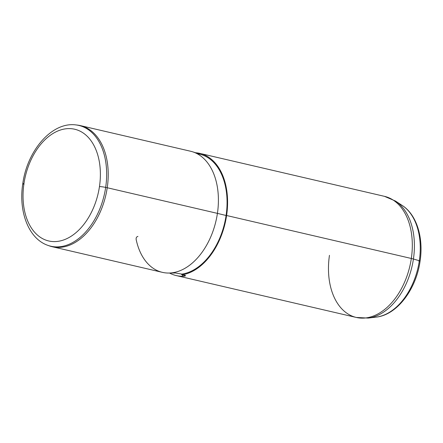 <?xml version="1.0" encoding="UTF-8"?>
<svg xmlns="http://www.w3.org/2000/svg" width="443" height="443" viewBox="0 0 443 443"><rect width="100%" height="100%" fill="white"/><g stroke="black" fill="none" stroke-linecap="round" stroke-linejoin="round"><path stroke-width="0.66" d="M80.382 125.613L190.568 151.24A62.175 40.546 103.1 0 1 217.419 213.371L107.234 187.743L217.419 213.371A62.175 40.546 103.1 0 1 169.675 273.021A62.175 40.546 103.1 0 1 162.398 272.351L52.213 246.723A62.175 40.546 -76.9 0 0 107.234 187.743A62.175 40.546 -76.9 0 0 80.382 125.613A62.175 40.546 -76.9 0 0 76.633 125.015M48.586 245.599A62.175 40.546 -76.9 0 0 52.213 246.723M201.648 154.707A61.394 40.036 103.1 0 1 226.091 215.492L217.419 213.371A62.175 40.546 -76.9 0 0 192.672 151.822L201.648 154.707M137.934 236.429C136.245 236.817 135.735 238.218 136.405 240.632A62.175 40.546 -76.9 0 0 169.675 273.021L175.5 272.993L181.885 274.106L175.5 272.993L169.675 273.021A62.175 40.546 -76.9 0 0 217.419 213.371L226.091 215.492A61.394 40.036 103.1 0 1 181.885 274.106L182.549 274.754A62.175 40.546 -76.9 0 0 226.6 215.508L411.325 258.474A62.175 40.546 -76.9 0 0 384.48 196.343A62.175 40.546 103.1 0 1 411.325 258.474L226.6 215.508A62.175 40.546 -76.9 0 0 199.749 153.372A62.175 40.546 -76.9 0 0 195.557 152.746A62.175 40.546 103.1 0 1 226.6 215.508A62.175 40.546 103.1 0 1 182.549 274.754L181.885 274.106A61.394 40.036 -76.9 0 0 226.091 215.492A61.394 40.036 -76.9 0 0 197.063 153.677M183.452 276.222L181.148 273.979L183.452 276.222A62.175 40.546 103.1 0 1 169.503 273.026A62.175 40.546 -76.9 0 0 176.17 275.557A62.175 40.546 -76.9 0 0 183.452 276.222C185.423 276.133 185.888 275.823 184.847 275.291L185.467 275.546L183.452 276.222M182.549 274.754L184.847 275.291L182.549 274.754M411.325 258.474A62.175 40.546 103.1 0 1 356.305 317.454A62.175 40.546 -76.9 0 0 411.325 258.474A12.437 1.174 8.4 0 1 413.424 259.017A12.437 1.174 -171.6 0 0 411.325 258.474M329.459 255.318A62.175 40.546 -76.9 0 0 356.305 317.454L368.194 318.08L376.162 317.116C397.039 314.995 416.215 289.34 420.086 261.11A4.663 0.437 -171.6 0 0 419.327 260.75A4.663 0.437 8.4 0 1 420.086 261.11C423.685 237.83 416.802 214.728 402.144 205.402A58.936 38.43 103.1 0 1 419.327 260.75A58.936 38.43 -76.9 0 0 402.144 205.402L395.422 201.028A61.749 40.269 103.1 0 1 413.424 259.017A61.749 40.269 103.1 0 1 368.194 318.08A61.749 40.269 -76.9 0 0 413.424 259.017L419.327 260.75A58.936 38.43 103.1 0 1 376.162 317.116A58.936 38.43 -76.9 0 0 419.327 260.75L413.424 259.017A61.749 40.269 -76.9 0 0 395.422 201.028L384.48 196.343L199.749 153.372M418.917 261.232A4.663 0.437 -171.6 0 0 419.255 261.237M22.776 183.762A4.663 0.437 8.4 0 1 23.944 183.64A57.357 37.4 -76.9 0 0 53.348 241.585A57.357 37.4 -76.9 0 0 99.47 186.553A4.663 0.437 8.4 0 1 105.672 187.406A4.663 0.437 -171.6 0 0 99.47 186.553A57.357 37.4 -76.9 0 0 70.066 128.614A57.357 37.4 -76.9 0 0 23.944 183.64A57.357 37.4 103.1 0 1 70.066 128.614A57.357 37.4 103.1 0 1 99.47 186.553A57.357 37.4 103.1 0 1 53.348 241.585A57.357 37.4 103.1 0 1 23.944 183.64A4.663 0.437 -171.6 0 0 22.776 183.762C27.161 150.692 51.853 121.609 75.891 124.92A62.003 40.429 103.1 0 1 105.672 187.406A62.003 40.429 -76.9 0 0 75.891 124.92L77.37 125.092A62.175 40.546 103.1 0 1 107.234 187.743L105.672 187.406A62.003 40.429 103.1 0 1 47.883 245.361A62.003 40.429 -76.9 0 0 105.672 187.406L107.234 187.743A62.175 40.546 103.1 0 1 49.284 245.859L47.883 245.361C28.562 238.766 18.373 211.494 22.776 183.762A4.663 0.437 -171.6 0 0 24.027 184.255A4.663 0.437 8.4 0 1 23.861 184.21M356.305 317.454L176.17 275.557"/></g></svg>
